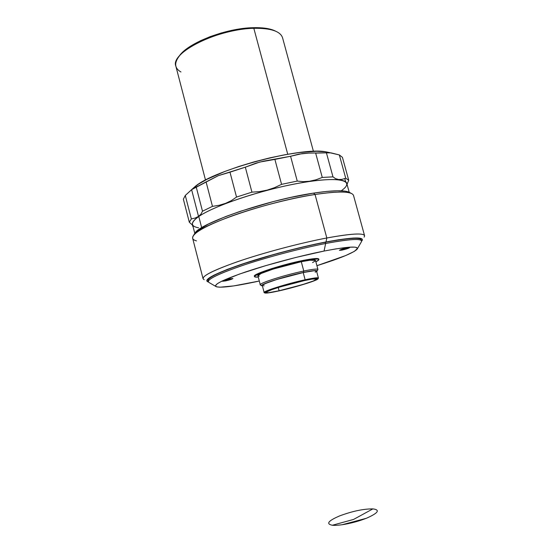 <?xml version="1.0" encoding="UTF-8"?>
<svg xmlns="http://www.w3.org/2000/svg" width="553" height="553" viewBox="0 0 553 553"><rect width="100%" height="100%" fill="white"/><g stroke="black" fill="none" stroke-linecap="round" stroke-linejoin="round"><path stroke-width="0.83" d="M353.588 519.426L372.874 508.884C363.397 508.85 352.316 511.193 339.625 515.914C328.164 520.822 325.745 523.94 332.367 525.253L353.588 519.426L332.367 525.253C334.828 525.481 338.111 525.302 342.217 524.721C350.402 523.463 358.365 521.348 366.093 518.368L366.929 518.03C378.356 512.894 380.333 509.845 372.874 508.884L353.588 519.426M364.102 237.126C366.998 232.709 354.577 233 326.823 237.984L325.98 241.965C352.669 237.078 364.669 236.691 361.98 240.797L362.436 239.864L362.174 239.076L361.15 238.495L353.395 238.046L338.899 239.698L325.98 241.965L326.823 237.984C350.83 233.601 363.411 232.834 364.572 235.682L353.526 195.458C351.998 191.283 339.176 190.965 315.044 194.49L326.823 237.984L315.044 194.49C333.964 191.635 346.04 191.276 351.266 193.398L348.964 192.14C343.793 190.032 331.973 190.363 313.496 193.121L315.044 194.49L313.496 193.121L326.705 191.421L337.378 190.771L345.134 191.172L348.964 192.14M194.255 234.251L197.67 230.477L208.509 223.979L225.873 216.479L240.368 211.287L273.327 201.575L290.159 197.552L313.496 193.121C267.631 199.827 200.041 223.156 194.953 233.117L193.578 235.357C198.665 225.306 268.046 201.41 315.044 194.49C289.876 198.416 255.832 207.244 230.67 216.396C204.804 226.142 192.133 233.435 192.644 238.267L203.048 278.664C202.91 275.27 215.933 269.097 242.124 260.145C267.59 251.677 301.772 242.739 326.823 237.984C299.968 243.078 262.737 252.984 236.912 261.915C210.569 271.329 199.654 277.247 204.175 279.68M196.495 240.88C192.603 239.884 191.635 238.039 193.578 235.357M208.363 281.989L207.838 281.809C203.642 279.541 214.239 273.922 239.622 264.949C264.479 256.433 300.168 246.935 325.98 241.965L303.051 246.915L278.048 253.274L239.318 265.053L227.041 269.498L213.748 275.242L207.361 279.452L206.801 280.461L207.009 281.263L208.363 281.989M194.158 187.937L196.232 187.066L202.495 211.218L200.939 214.135L198.527 216.41L191.608 189.658L198.409 184.197L207.099 179.248L224.725 171.513L238.827 166.494L254.055 161.877L269.677 157.902L284.913 154.75L299.021 152.573L316.703 151.287L325.475 151.757L330.127 152.725L325.738 151.792C300.804 146.718 214.343 169.709 195.112 186.52L191.608 189.658L218.345 175.647L245.325 167.172L256.011 163.135L263.491 161.172L290.567 156.271L298.938 154.107L308.65 153.112L329.775 152.711L339.335 154.937L345.729 178.253L348.715 180.243L347.042 184.343L348.715 180.243L345.729 178.253L342.024 179.352L338.623 179.518L335.574 178.674L332.982 176.856L322.275 177.451L315.922 179.815L309.583 181.232L303.3 181.661L297.251 181.08L281.574 184.349L274.592 187.654L267.272 190.087L259.647 191.594L251.933 192.154L236.532 197.068L231.431 200.573L225.672 203.317L219.285 205.26L212.463 206.366L202.495 211.218L200.939 214.135L198.783 216.506C213.79 205.896 261.23 189.907 299.353 183.112C337.593 176.22 354.839 180.008 343.157 189.34L341.222 190.826M349.206 192.244L346.772 183.375C345.597 177.651 320.152 178.239 284.74 186.057C249.375 193.833 212.006 207.285 198.783 216.506L201.679 227.718L198.783 216.506C194.068 219.776 191.967 222.417 192.492 224.428L194.794 233.331M339.335 154.937L342.425 157.335L339.335 154.937L345.729 178.253L342.024 179.352L338.623 179.518L335.574 178.674L332.982 176.856L326.422 152.842L331.309 152.918L339.335 154.937M315.652 153.098L322.275 177.451L332.982 176.856L326.422 152.842L315.652 153.098L322.275 177.451L315.922 179.815L309.583 181.232L303.3 181.661L297.251 181.08L290.567 156.271L274.889 159.402L281.574 184.349L297.251 181.08L290.567 156.271L302.035 153.637L308.65 153.112M259.647 191.594L251.933 192.154L245.325 167.172L259.716 162.077L274.889 159.402L281.574 184.349L274.592 187.654L267.272 190.087L259.647 191.594M251.933 192.154L245.325 167.172L229.986 172.19L236.532 197.068L251.933 192.154M219.285 205.26L212.463 206.366L206.089 181.896L218.345 175.647L229.986 172.19L236.532 197.068L231.431 200.573L225.672 203.317L219.285 205.26M212.463 206.366L206.089 181.896L196.232 187.066L202.495 211.218L212.463 206.366M191.608 189.658L198.527 216.41L195.292 218.006L191.338 218.919L185.29 195.451L195.057 186.561M198.596 227.808C190.35 226.315 190.412 222.555 198.783 216.506L195.292 218.006L191.338 218.919L185.29 195.451L183.368 199.17L189.313 222.237L191.338 218.919L189.313 222.237L192.727 225.32L189.313 222.237L183.368 199.17L185.29 195.451L191.545 189.7M192.755 226.322L192.403 224.967L193.004 226.405M348.715 180.243L342.425 157.335L348.715 180.243M318.099 278.726L318.334 278.325C318.915 277.302 314.512 277.786 305.132 279.777L305.014 280.336C314.242 278.38 318.569 277.896 318.003 278.892C316.834 280.682 294.334 287.546 278.581 290.975C270.901 292.661 266.352 293.339 264.928 293.014C261.147 292.406 286.841 284.214 305.014 280.336L305.132 279.777C313.544 277.979 317.982 277.412 318.431 278.062L316.544 271.046C316.074 270.313 311.622 270.818 303.203 272.56L305.132 279.777L303.203 272.56L314.014 270.756L316.53 271.011M317.111 271.018L317.816 269.795C318.521 268.551 313.841 268.965 303.777 271.025L303.493 272.435C313.157 270.452 317.657 270.037 316.993 271.212L316.669 271.509L317.097 270.859L316.344 270.576L314.533 270.597L303.493 272.435L303.777 271.025C312.721 269.18 317.443 268.654 317.94 269.456L315.507 260.415C314.975 259.509 310.24 259.938 301.288 261.714L303.777 271.025L301.288 261.714L309.86 260.242L315.493 260.373M303.065 260.926C313.046 258.949 318.328 258.465 318.908 259.488C319.012 259.979 317.996 260.74 315.874 261.763L318.86 259.779L318.037 259.039L312.659 259.281L303.065 260.926L302.94 260.456L303.065 260.926L284.166 265.461L263.802 271.793L255.009 275.829L254.705 276.866L258.265 277.088C255.915 277.26 254.656 277.101 254.498 276.624C252.638 274.717 282.32 265.032 303.065 260.926M318.908 259.488L318.791 259.039C318.203 258.009 312.922 258.486 302.94 260.456L314.318 258.624L318.777 258.998M341.789 250.156L339.438 250.343C340.344 249.603 343.033 248.719 347.498 247.689L349.821 247.502C348.908 248.249 346.226 249.133 341.789 250.156L341.554 249.313L341.789 250.156L339.438 250.336L342.597 248.968L349.821 247.516L341.789 250.156M225.5 280.924L222.493 281.214C223.191 280.571 225.679 279.77 229.951 278.788L232.931 278.512C232.219 279.154 229.744 279.956 225.5 280.924L225.258 280.005L225.5 280.924L222.548 281.27L225.009 280.081L232.924 278.56L225.5 280.924M357.404 248.712L361.164 242.207C363.777 238.219 351.943 238.647 325.655 243.493L324.051 251.062C348.314 246.431 359.319 245.843 357.072 249.285C353.035 253.074 339.653 258.541 316.931 265.689L345.66 255.562L354.273 251.428L357.452 248.504L356.194 247.398L354.508 247.136L349.026 247.219L335.789 248.905L324.051 251.062L325.655 243.493C348.514 239.214 360.487 238.371 361.579 240.949L361.268 239.815C360.169 237.202 348.183 238.018 325.323 242.269L325.655 243.493L325.323 242.269C301.558 246.852 269.228 255.313 245.103 263.283C220.26 271.71 207.88 277.482 207.963 280.606L208.26 281.747C208.184 278.657 220.571 272.912 245.421 264.514C269.56 256.564 301.89 248.097 325.655 243.493C300.251 248.408 265.143 257.746 240.666 266.111C215.649 274.917 205.177 280.426 209.248 282.631L215.739 286.406M259.302 281.021L254.359 282.092C233.746 286.413 221.062 287.968 216.313 286.737C212.822 284.83 222.659 279.873 245.822 271.876C268.44 264.286 300.638 255.721 324.051 251.062L295.827 257.456L265.779 265.627L239.663 273.991L222.112 281.021L217.384 283.654L215.511 285.59L216.417 286.779L219.928 287.207L233.739 285.908L259.302 281.021M279.113 290.76C270.866 292.565 266.449 293.159 265.862 292.544C264.541 291.424 288.072 284.076 304.42 280.578C312.355 278.878 316.537 278.339 316.966 278.947C317.885 280.219 295.095 287.29 279.113 290.76L278.249 287.512L279.113 290.76L268.882 292.655L265.986 292.682L265.972 292.288L271.717 289.682L279.666 287.069L304.42 280.578L311.989 279.113L316.952 278.912L313.274 281.007L302.539 284.615L279.113 290.76M254.373 276.154L255.61 274.862L259.606 272.912L271.509 268.668L287.325 264.12L302.94 260.456C282.189 264.555 252.514 274.253 254.38 276.175L254.498 276.624M315.175 261.03L312.563 262.564M259.253 276.203L258.085 275.954M257.919 275.753L261.182 273.452L273.286 269.028L301.288 261.714C282.763 265.392 256.274 274.025 257.912 275.747L260.29 284.795C258.714 283.309 285.272 274.834 303.777 271.025C283.972 275.097 256.129 284.207 260.567 285.023L261.79 285.735M262.419 285.942L261.984 285.846C257.774 285.078 284.498 276.369 303.493 272.435L287.339 276.376L271.938 280.986L262.855 284.588L261.832 285.334L262.419 285.942M316.226 271.558L315.155 272.228M264.085 285.818L263.518 285.825M262.302 285.493L265.44 283.482L276.873 279.459L303.203 272.56C285.797 276.168 260.836 284.111 262.295 285.486L264.147 292.509C262.73 291.307 287.747 283.482 305.132 279.777C286.634 283.717 260.491 292.06 264.362 292.682L264.763 292.917M305.014 280.336L279.134 287.131L267.852 290.989L265.834 291.908L264.859 292.986L270.756 292.537L283.247 289.903L307.371 283.205L316.468 279.839L318.086 278.608L312.922 278.809L305.014 280.336M313.433 151.356L282.569 37.811C280.399 31.245 270.811 28.072 253.82 28.293C263.187 28.023 270.465 28.991 275.657 31.196L274.364 30.56C269.27 28.397 262.143 27.443 252.977 27.698L253.82 28.293L287.733 154.252L253.82 28.293C217.529 28.77 169.792 52.97 175.868 66.208L205.509 180.071M180.955 71.994C174.831 68.482 174.036 63.491 178.578 57.028C187.536 43.798 226.053 28.804 253.82 28.293L252.977 27.698L262.032 27.878L269.622 29.026L274.364 30.56M252.977 27.698C225.811 28.189 188.179 42.844 179.379 55.832L185.359 49.881L192.237 45.146L200.732 40.618L210.499 36.512L221.096 33.028L232.039 30.318L242.836 28.521L252.977 27.698M342.217 524.721L366.093 518.368M330.397 152.78L325.738 151.792M345.68 181.847L344.789 178.605M178.578 57.028L179.379 55.832"/></g></svg>
